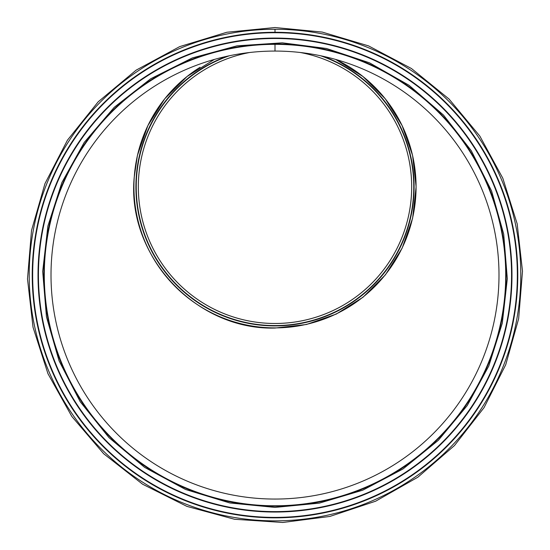 <?xml version="1.0" encoding="UTF-8"?>
<svg xmlns="http://www.w3.org/2000/svg" width="550" height="550" viewBox="0 0 550 550"><rect width="100%" height="100%" fill="white"/><g stroke="black" fill="none" stroke-linecap="round" stroke-linejoin="round"><path stroke-width="0.82" d="M275 29.267L275.007 32.285L275 29.267A245.795 245.795 0 0 0 62.136 397.959A245.795 245.795 0 0 0 487.864 397.959A245.795 245.795 0 0 0 275.007 29.267M275 51.068L275 44.344L275.007 51.068A223.994 223.994 0 0 0 81.015 387.056A223.994 223.994 0 0 0 468.985 387.062A223.994 223.994 0 0 0 275.007 51.068M275 44.344A230.718 230.718 0 0 0 75.192 390.418A230.718 230.718 0 0 0 474.808 390.424A230.718 230.718 0 0 0 275.007 44.344M275 517.839A242.777 242.777 0 0 0 485.251 153.67A242.777 242.777 0 0 0 64.749 153.67A242.777 242.777 0 0 0 275 517.839M275 512.043A236.981 236.981 0 0 0 480.232 156.571A236.981 236.981 0 0 0 69.767 156.571A236.981 236.981 0 0 0 275 512.043M335.644 59.434A141.075 141.075 0 0 1 388.726 270.291A141.075 141.075 0 0 1 171.655 282.844A141.075 141.075 0 0 1 200.069 67.279M214.314 59.448L187.048 76.519L164.691 98.842L147.888 125.593L137.424 155.409L134.207 177.334C126.589 255.901 196.006 330.289 275 328.061L306.433 324.5L336.284 314.064L363.041 297.213L385.399 274.849L402.188 248.057L412.617 218.219L416.116 186.808L412.576 155.409L402.112 125.593L385.309 98.842L362.959 76.519L335.692 59.448M300.286 52.498A136.668 136.668 0 0 1 388.898 262.35A136.668 136.668 0 0 1 161.109 262.35A136.668 136.668 0 0 1 249.714 52.498A136.668 136.668 0 0 0 161.109 262.35A136.668 136.668 0 0 0 388.898 262.35A136.668 136.668 0 0 0 300.286 52.498A136.668 136.668 0 0 1 388.898 262.35A136.668 136.668 0 0 1 161.109 262.35A136.668 136.668 0 0 1 249.714 52.498M275 517.399A242.337 242.337 0 0 0 484.873 153.89A242.337 242.337 0 0 0 65.127 153.89A242.337 242.337 0 0 0 275 517.399M275 511.624A236.562 236.562 0 0 0 479.868 156.778A236.562 236.562 0 0 0 70.132 156.778A236.562 236.562 0 0 0 275 511.624M275 506.241A231.186 231.186 0 0 0 475.207 159.472A231.186 231.186 0 0 0 74.793 159.472A231.186 231.186 0 0 0 275 506.241M300.389 52.511A136.675 136.675 0 0 1 388.884 262.384A136.675 136.675 0 0 1 161.116 262.384A136.675 136.675 0 0 1 249.611 52.511M320.623 55.763A138.758 138.758 0 0 1 386.691 269.149A138.758 138.758 0 0 1 163.309 269.149A138.758 138.758 0 0 1 229.377 55.763M323.146 56.306A139.102 139.102 0 0 1 386.457 270.036A139.102 139.102 0 0 1 163.542 270.036A139.102 139.102 0 0 1 226.854 56.306M275.007 27.527L322.224 32.072L368.527 45.884L411.441 68.523L449.034 99.027L479.841 136.084L502.796 178.2L517.165 223.781L522.5 271.178L518.65 318.718L505.725 364.726L484.103 407.543L454.472 445.548L417.856 477.214L375.678 501.188L329.828 516.45L282.776 522.473L234.506 519.262L186.904 506.378L142.615 484.22L103.716 453.771L71.775 416.391L47.953 373.663L33.034 327.264L27.5 278.946L31.515 230.484L44.969 183.638L67.437 140.181L98.189 101.819L136.118 70.159L179.685 46.619L226.861 32.251L275 27.527M275 507.402L319.323 503.14L362.787 490.174L403.061 468.923L438.35 440.296L467.266 405.515L488.812 365.977L502.301 323.194L507.313 278.712L503.697 234.087L491.562 190.905L471.274 150.714L443.458 115.039L409.09 85.319L369.497 62.81L326.466 48.489L282.301 42.831L236.995 45.843L192.314 57.936L150.741 78.739L114.228 107.319L84.246 142.402L61.889 182.511L47.884 226.064L42.687 271.411L46.461 316.903L59.084 360.869L80.176 401.665L109.037 437.669L144.636 467.383L185.536 489.479L229.817 502.968L275 507.402"/></g></svg>
